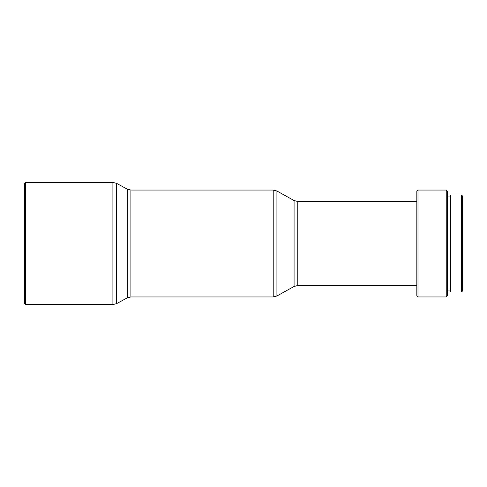 <?xml version="1.0" encoding="UTF-8"?>
<svg xmlns="http://www.w3.org/2000/svg" width="487" height="487" viewBox="0 0 487 487"><rect width="100%" height="100%" fill="white"/><g stroke="black" fill="none" stroke-linecap="round" stroke-linejoin="round"><path stroke-width="0.73" d="M25.494 304.588L24.35 303.444L24.35 183.556L25.494 182.412L25.494 304.588L112.905 304.588L112.905 182.412L25.494 182.412M417.98 296.948L416.835 295.804L416.835 191.196L417.98 190.052L417.98 296.948L446.232 296.948L446.232 190.052L417.98 190.052M446.232 296.948L447.376 295.804L447.376 191.196L446.232 190.052M461.506 243.5L461.506 195.013L450.432 195.013L450.432 291.987L461.506 291.987L461.506 243.5M461.506 291.987L462.65 290.842L462.65 196.158L461.506 195.013M416.835 285.498L297.782 285.498L294.075 286.459L276.92 295.993L273.213 296.948L130.893 296.948L127.265 297.867L116.533 303.669L116.533 183.331L112.905 182.412M127.265 297.867L127.265 189.133L116.533 183.331M130.893 296.948L130.893 190.052L127.265 189.133M273.213 296.948L273.213 190.052L130.893 190.052M276.92 295.993L276.92 191.007L273.213 190.052M294.075 286.459L294.075 200.541L276.92 191.007M297.782 285.498L297.782 201.502L294.075 200.541M416.835 201.502L297.782 201.502M450.432 196.918L447.376 196.918M450.432 290.082L447.376 290.082M116.533 303.669L112.905 304.588"/></g></svg>
